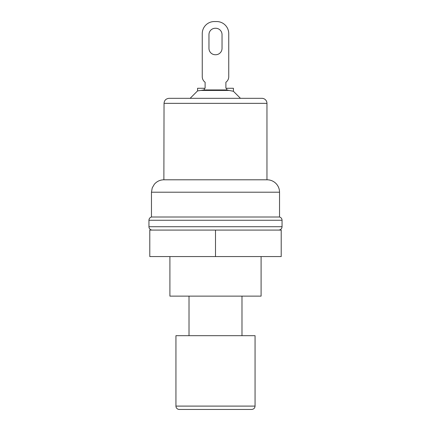 <?xml version="1.0" encoding="UTF-8"?>
<svg xmlns="http://www.w3.org/2000/svg" width="431" height="431" viewBox="0 0 431 431"><rect width="100%" height="100%" fill="white"/><g stroke="black" fill="none" stroke-linecap="round" stroke-linejoin="round"><path stroke-width="0.65" d="M197.565 90.919L204.057 89.944L226.738 89.95L233.419 91.28L240.466 98.327L190.136 98.327L197.581 90.876M233.435 91.297L233.435 88.269L226.733 88.269L226.733 89.95M204.267 89.944L204.267 88.269L197.565 88.269L197.565 90.844M204.267 88.269L205.108 88.269L205.108 82.235A6.707 6.707 0 0 1 202.258 76.745L202.258 33.618A12.068 12.068 0 0 1 214.326 21.55L216.674 21.55A12.068 12.068 0 0 1 228.742 33.618L228.742 76.745A6.707 6.707 0 0 1 225.892 82.235L225.892 88.269L226.733 88.269M208.965 48.369L208.965 34.625A6.368 6.368 0 0 1 215.333 28.257L215.667 28.257A6.368 6.368 0 0 1 222.035 34.625L222.035 48.369A6.368 6.368 0 0 1 215.667 54.742L215.333 54.742A6.368 6.368 0 0 1 208.965 48.369M228.742 33.618L228.742 76.745A6.707 6.707 0 0 1 225.892 82.235L225.892 88.269M214.326 21.55L216.674 21.55M202.258 76.745L202.258 33.618M205.108 82.235L205.108 88.269M215.667 54.742A6.368 6.368 0 0 0 222.035 48.369M179.291 409.45L251.709 409.45L179.291 409.45A3.351 3.351 0 0 1 175.94 406.099L255.06 406.099C254.883 408.114 253.762 409.234 251.709 409.45M255.06 406.099L255.06 335.69L175.94 335.69L175.94 406.099M261.094 256.569L261.094 296.129L169.906 296.129L169.906 256.569M215.5 230.084L149.789 230.084L149.789 256.569L215.5 256.569L215.5 230.084L281.211 230.084L281.211 256.569L215.5 256.569M151.464 217.008C149.891 217.52 149.051 218.603 148.948 220.257L282.052 220.257C281.949 218.603 281.109 217.52 279.536 217.008L151.464 217.008L151.464 192.199L279.536 192.199A12.407 12.407 0 0 0 267.128 179.797L163.872 179.797L164.039 103.354L266.961 103.354A5.027 5.027 0 0 0 261.935 98.327L169.065 98.327C165.983 98.651 164.308 100.326 164.039 103.354M152.305 230.084A3.351 3.351 0 0 1 148.948 226.733L282.052 226.733C281.869 228.748 280.753 229.868 278.695 230.084M164.039 179.797L267.128 179.797M228.425 90.435L216.836 90.429M212.569 90.429L205.188 90.429M204.105 90.429L202.295 90.429M228.818 90.435L201.261 90.435M202.538 90.429L217.844 90.429M222.902 90.429L227.212 90.429M200.63 90.435L229.373 90.435M190.136 98.327L197.624 90.839M189.015 296.129L189.015 335.69M241.985 296.129L241.985 335.69M148.948 220.257L148.948 226.733M282.052 220.257L282.052 226.733M151.464 192.199L152.229 187.905L154.309 184.29C156.83 181.37 160.014 179.872 163.872 179.797M279.536 217.008L279.536 192.199M266.961 179.797L266.961 103.354"/></g></svg>
